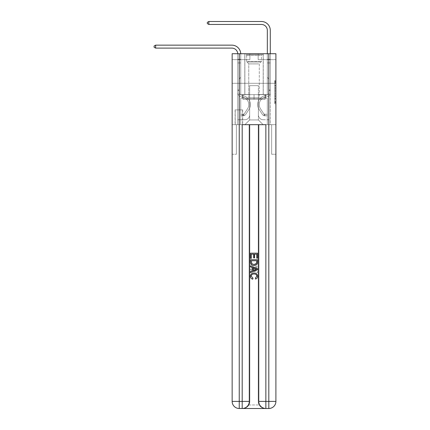 <?xml version="1.0" encoding="UTF-8"?>
<svg xmlns="http://www.w3.org/2000/svg" width="430" height="430" viewBox="0 0 430 430"><rect width="100%" height="100%" fill="white"/><g stroke="black" fill="none" stroke-linecap="round" stroke-linejoin="round"><path stroke-width="0.32" stroke-dasharray="2.15 1.61" d="M274.722 87.634L274.722 91.348L275.904 91.348L275.904 102.609L275.904 81.711L275.904 91.348L274.722 91.348L274.722 81.361L274.722 103.77L274.722 80.55L274.722 102.141L275.904 102.141L274.722 102.141L275.904 102.141L274.722 102.141L274.722 98.427L274.722 103.77L275.904 103.77L275.904 80.55L275.904 102.082L275.904 92.971L274.722 92.971L275.904 92.971L275.904 98.427L275.904 82.178L274.722 82.178L275.904 82.178L275.904 103.77L275.904 81.711L275.904 103.77L274.722 103.77L274.722 80.55L275.904 80.55L275.904 81.711L275.904 80.55L275.904 81.711L275.904 80.55L275.904 81.361L275.904 80.55L274.722 80.55L274.722 82.178L275.904 82.178L274.722 82.178L274.722 87.634L275.904 87.634M263.251 53.723L263.251 83.291L244.799 83.291L263.251 83.291L244.799 83.291L263.251 83.291L263.251 94.643L244.799 94.643L263.251 94.643L244.799 94.643L263.251 94.643L263.251 83.291L244.799 83.291L244.799 94.643L244.799 83.291L263.251 83.291L244.799 83.291L263.251 83.291L263.251 53.723L244.799 53.723L244.799 83.291L244.799 53.723L263.251 53.723M242.671 109.897L235.102 109.897L242.671 109.897L242.671 124.678L235.102 124.678L242.671 124.678M235.102 109.897L235.102 124.678M275.904 89.956L275.904 88.795L275.904 89.956L274.722 89.956L274.722 85.28L274.722 99.034L274.722 95.584L275.904 95.584L274.722 95.584L274.722 103.77L275.904 103.77L274.722 103.77L275.904 103.77L274.722 103.77L274.722 80.55L275.904 80.55L274.722 80.55L275.904 80.55L274.722 80.55L274.722 89.956L275.904 89.956M242.73 408.5C245.159 408.559 247.207 407.377 248.879 404.952A7.095 7.095 0 0 0 249.825 401.405L249.825 124.678L249.825 401.405A7.095 7.095 0 0 1 248.879 404.952C247.207 407.377 245.159 408.559 242.73 408.5A7.095 7.095 0 0 0 249.825 401.405A7.095 7.095 0 0 1 242.73 408.5L265.321 408.5C262.891 408.559 260.843 407.377 259.172 404.952C260.843 407.377 262.891 408.559 265.321 408.5A7.095 7.095 0 0 1 258.226 401.405A7.095 7.095 0 0 0 259.172 404.952A7.095 7.095 0 0 1 258.226 401.405L258.226 124.678L271.647 124.678L271.647 154.246L271.647 124.678L258.226 124.678L258.226 401.405A7.095 7.095 0 0 0 265.321 408.5L239.241 408.5A7.095 7.095 0 0 1 232.146 401.405A7.095 7.095 0 0 0 239.241 408.5A7.095 7.095 0 0 1 232.146 401.405L232.146 154.246L236.403 154.246L232.146 154.246L232.146 83.291L232.146 124.678L236.403 124.678L236.403 154.246L236.403 124.678L236.403 154.246L236.403 124.678L258.226 124.678L232.146 124.678L240.719 124.678L240.719 98.191L267.331 98.191L254.028 98.191L254.028 94.643L254.028 99.373L265.084 99.373L265.084 94.643L265.084 99.373L242.966 99.373L242.966 94.643L242.966 99.373L242.966 94.643L242.966 99.373L254.028 99.373L242.966 99.373L254.028 99.373L254.028 94.643L254.028 99.373L265.084 99.373L254.028 99.373L254.028 94.643L254.028 98.191L242.611 98.191L242.611 94.643L242.611 98.191L242.611 94.643L242.611 98.191L240.719 98.191L265.439 98.191L265.439 94.643L242.611 94.643L265.439 94.643L242.611 94.643L265.439 94.643L265.439 98.191L267.331 98.191L240.719 98.191L240.719 124.678L232.146 124.678L232.146 83.291L232.146 401.405L232.146 53.723L275.904 53.723L232.146 53.723L232.146 59.636L249.884 59.636L232.146 59.636L232.146 53.723L232.146 83.291L232.146 53.723L232.146 83.291L275.904 83.291L275.904 53.723L275.904 59.636L258.167 59.636L275.904 59.636L275.904 53.723L275.904 83.291L232.146 83.291L275.904 83.291L232.146 83.291L275.904 83.291L275.904 53.723L275.904 83.291L232.146 83.291L275.904 83.291L275.904 124.678L232.146 124.678L275.904 124.678L240.719 124.678L275.904 124.678L275.904 401.405L275.904 53.723L232.146 53.723L275.904 53.723L232.146 53.723L249.884 53.723L232.146 53.723L232.146 83.291L275.904 83.291L275.904 401.405A7.095 7.095 0 0 1 268.809 408.5L242.197 408.5A7.095 7.095 0 0 0 249.292 401.405L249.292 124.678L249.292 401.405A7.095 7.095 0 0 1 242.197 408.5L239.241 408.5L242.197 408.5A7.095 7.095 0 0 0 249.292 401.405A7.095 7.095 0 0 1 242.197 408.5L242.197 401.405L239.241 401.405L239.241 53.723M267.331 59.636L270.287 59.636L267.331 59.636L270.287 59.636L267.331 59.636L270.287 59.636L267.331 59.636L270.287 59.636L267.331 59.636L270.287 59.636L267.331 59.636L267.331 94.525L258.403 94.525L258.403 119.948L249.647 119.948L258.403 119.948L263.133 124.678L270.287 124.678L270.287 59.636L270.287 124.678L244.917 124.678L263.133 124.678L258.403 119.948L263.133 124.678L258.403 119.948L258.403 85.656L258.403 114.982A4.73 4.73 0 0 0 263.133 119.712L270.287 119.712L270.287 59.636L270.287 119.712L270.287 59.636L270.287 119.712L270.287 59.636L270.287 119.712L263.133 119.712A4.73 4.73 0 0 1 258.403 114.982A4.73 4.73 0 0 0 263.133 119.712A4.73 4.73 0 0 1 258.403 114.982A4.73 4.73 0 0 0 263.133 119.712A4.73 4.73 0 0 1 258.403 114.982A4.73 4.73 0 0 0 263.133 119.712A4.73 4.73 0 0 1 258.403 114.982L258.403 94.525L258.403 114.982L258.403 94.525L258.403 114.982L258.403 94.525L258.403 114.982L258.403 94.525L267.331 94.525L258.403 94.525L267.331 94.525L258.403 94.525L267.331 94.525L258.403 94.525L267.331 94.525L258.403 94.525L267.331 94.525L267.331 59.636M237.763 59.636L240.719 59.636L237.763 59.636L240.719 59.636L237.763 59.636L240.719 59.636L237.763 59.636L240.719 59.636L237.763 59.636L240.719 59.636L237.763 59.636L237.763 124.678L244.917 124.678L249.647 119.948L249.647 94.525L240.719 94.525L240.719 59.636L240.719 94.525L240.719 59.636L240.719 94.525L240.719 59.636L240.719 94.525L240.719 59.636L240.719 94.525L240.719 59.636L240.719 94.525L249.647 94.525L240.719 94.525L249.647 94.525L240.719 94.525L249.647 94.525L240.719 94.525L249.647 94.525L240.719 94.525L249.647 94.525L249.647 119.948L244.917 124.678L249.647 119.948L244.917 124.678L237.763 124.678L237.763 59.636L237.763 119.712L244.917 119.712A4.73 4.73 0 0 0 249.647 114.982L249.647 94.525L249.647 114.982A4.73 4.73 0 0 1 244.917 119.712A4.73 4.73 0 0 0 249.647 114.982A4.73 4.73 0 0 1 244.917 119.712A4.73 4.73 0 0 0 249.647 114.982A4.73 4.73 0 0 1 244.917 119.712A4.73 4.73 0 0 0 249.647 114.982A4.73 4.73 0 0 1 244.917 119.712L237.763 119.712L244.917 119.712L237.763 119.712L244.917 119.712L237.763 119.712L244.917 119.712L237.763 119.712L237.763 59.636M235.221 124.678L242.552 124.678L235.221 124.678L235.221 109.897L242.552 109.897L242.552 124.678L242.552 109.897L235.221 109.897L235.221 124.678M249.647 85.656L249.647 119.948L249.647 85.656L258.403 85.656L249.647 85.656M258.167 59.636L258.167 53.723L258.167 59.636M249.884 59.636L249.884 53.723L249.884 59.636M274.722 91.348L275.904 91.348L274.722 91.348M274.722 81.361L274.722 80.55L274.722 81.361L275.904 81.361L274.722 81.361M274.722 98.981L274.722 94.132L274.722 98.981L275.904 98.981L274.722 98.981M274.722 94.132L274.722 92.971L275.904 92.971L274.722 92.971L274.722 94.132L275.904 94.132L274.722 94.132M274.722 85.28L274.722 82.178L274.722 85.28L275.904 85.28L274.722 85.28M274.722 80.55L275.904 80.55L274.722 80.55L274.722 81.711L274.722 80.55L275.904 80.55M274.722 103.77L275.904 103.77L274.722 103.77L274.722 102.609L274.722 103.77M155.633 45.15L231.851 45.15L155.633 45.15L154.096 46.037L155.633 45.15L154.096 46.037L155.633 45.15L231.851 45.15A8.869 8.869 38.6 0 1 240.719 54.019L240.719 77.379L240.719 62.952L237.763 62.952L237.763 92.541A4.316 4.316 38.6 0 0 240.924 96.696A4.316 4.316 38.6 0 1 237.763 92.541A4.316 4.316 38.6 0 0 240.924 96.696A4.316 4.316 38.6 0 1 237.763 92.541A4.316 4.316 38.6 0 0 240.924 96.696A4.316 4.316 38.6 0 1 237.763 92.541A4.316 4.316 38.6 0 0 240.924 96.696A4.316 4.316 38.6 0 1 237.763 92.541A4.316 4.316 38.6 0 0 240.924 96.696A4.316 4.316 38.6 0 1 237.763 92.541A4.316 4.316 -141.4 0 0 240.924 96.696L243.326 97.368A7.509 7.509 -141.4 0 1 247.589 108.72A7.509 7.509 -141.4 0 0 243.326 97.368A7.509 7.509 -141.4 0 1 247.589 108.72A7.509 7.509 -141.4 0 0 243.326 97.368L240.924 96.696L243.326 97.368A7.509 7.509 -141.4 0 1 247.589 108.72A7.509 7.509 -141.4 0 0 243.326 97.368L240.924 96.696L243.326 97.368A7.509 7.509 -141.4 0 1 247.589 108.72A7.509 7.509 -141.4 0 0 243.326 97.368A7.509 7.509 -141.4 0 1 247.589 108.72A7.509 7.509 -141.4 0 0 243.326 97.368L240.924 96.696L243.326 97.368A7.509 7.509 38.6 0 1 247.589 108.72L244.423 113.552L247.589 108.72A7.509 7.509 -141.4 0 0 243.326 97.368A7.509 7.509 38.6 0 1 247.589 108.72L244.423 113.552L247.589 108.72A7.509 7.509 -141.4 0 0 243.326 97.368A7.509 7.509 38.6 0 1 247.589 108.72L244.423 113.552A1.596 1.596 38.6 0 1 244.03 113.961C243.138 114.375 243.138 114.375 244.03 113.961C243.138 114.375 243.138 114.375 244.03 113.961A1.596 1.596 -141.4 0 0 244.423 113.552L247.589 108.72A7.509 7.509 -141.4 0 0 243.326 97.368A7.509 7.509 38.6 0 1 247.589 108.72L244.423 113.552A1.596 1.596 -141.4 0 1 243.143 114.272A1.596 1.596 -141.4 0 0 244.423 113.552A1.596 1.596 38.6 0 1 244.03 113.961C243.138 114.375 243.138 114.375 244.03 113.961C243.138 114.375 243.138 114.375 244.03 113.961A1.596 1.596 -141.4 0 0 244.423 113.552L247.589 108.72L244.423 113.552A1.596 1.596 -141.4 0 1 243.143 114.272A1.596 1.596 -141.4 0 0 244.423 113.552A1.596 1.596 38.6 0 1 244.03 113.961C243.138 114.375 243.138 114.375 244.03 113.961C243.138 114.375 243.138 114.375 244.03 113.961A1.596 1.596 -141.4 0 0 244.423 113.552L247.589 108.72L244.423 113.552A1.596 1.596 -141.4 0 1 243.143 114.272A1.596 1.596 -141.4 0 0 244.423 113.552A1.596 1.596 38.6 0 1 244.03 113.961C243.138 114.375 243.138 114.375 244.03 113.961C243.138 114.375 243.138 114.375 244.03 113.961A1.596 1.596 -141.4 0 0 244.423 113.552L247.589 108.72A7.509 7.509 -141.4 0 0 243.326 97.368A7.509 7.509 38.6 0 1 247.589 108.72L244.423 113.552A1.596 1.596 -141.4 0 1 243.143 114.272A1.596 1.596 -141.4 0 0 244.423 113.552A1.596 1.596 38.6 0 1 244.03 113.961A1.596 1.596 -141.4 0 0 244.423 113.552L247.589 108.72L244.423 113.552A1.596 1.596 -141.4 0 1 243.143 114.272L240.778 114.272L240.778 115.81L240.778 114.272L243.143 114.272L243.143 115.81L240.778 115.81L243.143 115.81L243.143 114.272L240.778 114.272L240.778 115.81L240.778 114.272L243.143 114.272L243.143 115.81L240.778 115.81L243.143 115.81L243.143 114.272L240.778 114.272L240.778 115.81L240.778 114.272L243.143 114.272L243.143 115.81L240.778 115.81L243.143 115.81L243.143 114.272L240.778 114.272L240.778 115.81L240.778 114.272L243.143 114.272L243.143 115.81L240.778 115.81L243.143 115.81L243.143 114.272L240.778 114.272L243.143 114.272L243.143 115.81L243.143 114.272A1.596 1.596 -141.4 0 0 244.423 113.552L247.589 108.72A7.509 7.509 -141.4 0 0 243.326 97.368L240.924 96.696A4.316 4.316 38.6 0 1 237.763 92.541L237.763 54.019A5.912 5.912 -141.4 0 0 231.851 48.106L155.633 48.106L155.633 45.15L231.851 45.15A8.869 8.869 38.6 0 1 240.719 54.019L240.719 62.952L237.763 62.952L237.763 54.019A5.912 5.912 -141.4 0 0 231.851 48.106L155.633 48.106L154.096 47.219L154.096 46.037L154.096 47.219L155.633 48.106L155.633 45.15L231.851 45.15A8.869 8.869 38.6 0 1 240.719 54.019L240.719 59.292L237.763 59.292L237.763 62.952L237.763 59.292L240.719 59.292L240.719 77.379L240.053 78.045A2.569 2.569 -141.4 0 0 239.3 79.862A2.569 2.569 38.6 0 1 240.053 78.045L240.719 77.379L240.719 62.952L237.763 62.952L237.763 54.019A5.912 5.912 -141.4 0 0 231.851 48.106L155.633 48.106L154.096 47.219L154.096 46.037L155.633 45.15L155.633 48.106L155.633 45.15L154.096 46.037L154.096 47.219L155.633 48.106L154.096 47.219L154.096 46.037L155.633 45.15L231.851 45.15A8.869 8.869 38.6 0 1 240.719 54.019L240.719 59.292L237.763 59.292L237.763 54.019A5.912 5.912 -141.4 0 0 231.851 48.106L155.633 48.106L155.633 45.15L231.851 45.15A8.869 8.869 38.6 0 1 240.719 54.019L240.719 62.952L240.719 59.292L237.763 59.292L237.763 62.952L237.763 59.292L240.719 59.292L240.719 62.952L237.763 62.952L237.763 92.541A4.316 4.316 -141.4 0 0 240.924 96.696A4.316 4.316 38.6 0 1 237.763 92.541L237.763 62.952L240.719 62.952L240.719 77.379L240.053 78.045A2.569 2.569 -141.4 0 0 239.3 79.862A2.569 2.569 38.6 0 1 240.053 78.045L240.719 77.379L240.719 59.292L237.763 59.292L237.763 54.019A5.912 5.912 -141.4 0 0 231.851 48.106L155.633 48.106L154.096 47.219L155.633 48.106L155.633 45.15L155.633 48.106L231.851 48.106L155.633 48.106L155.633 45.15L154.096 46.037L154.096 47.219L154.096 46.037L155.633 45.15L231.851 45.15A8.869 8.869 38.6 0 1 240.719 54.019L240.719 62.952L237.763 62.952L237.763 92.541A4.316 4.316 -141.4 0 0 240.924 96.696A4.316 4.316 38.6 0 1 237.763 92.541L237.763 62.952L240.719 62.952L240.719 77.379L240.053 78.045A2.569 2.569 -141.4 0 0 239.3 79.862A2.569 2.569 38.6 0 1 240.053 78.045L240.719 77.379L240.719 59.292L237.763 59.292L237.763 54.019A5.912 5.912 -141.4 0 0 231.851 48.106L155.633 48.106L155.633 45.15L231.851 45.15A8.869 8.869 38.6 0 1 240.719 54.019L240.719 59.292L237.763 59.292L237.763 92.541A4.316 4.316 -141.4 0 0 240.924 96.696A4.316 4.316 38.6 0 1 237.763 92.541L237.763 62.952L240.719 62.952L240.719 77.379L240.053 78.045A2.569 2.569 -141.4 0 0 239.3 79.862A2.569 2.569 38.6 0 1 240.053 78.045L240.719 77.379L240.719 62.952L237.763 62.952L237.763 92.541A4.316 4.316 -141.4 0 0 240.924 96.696L243.326 97.368L240.924 96.696A4.316 4.316 38.6 0 1 237.763 92.541L237.763 54.019A5.912 5.912 -141.4 0 0 231.851 48.106L155.633 48.106L154.096 47.219L155.633 48.106M239.3 89.913L239.3 92.541A2.779 2.779 38.6 0 0 241.337 95.218A2.779 2.779 38.6 0 1 239.3 92.541A2.779 2.779 38.6 0 0 241.337 95.218A2.779 2.779 38.6 0 1 239.3 92.541A2.779 2.779 38.6 0 0 241.337 95.218A2.779 2.779 38.6 0 1 239.3 92.541A2.779 2.779 -141.4 0 0 241.337 95.218L243.74 95.885L241.337 95.218A2.779 2.779 38.6 0 1 239.3 92.541A2.779 2.779 -141.4 0 0 241.337 95.218L243.74 95.885L241.337 95.218A2.779 2.779 38.6 0 1 239.3 92.541A2.779 2.779 -141.4 0 0 241.337 95.218L243.74 95.885A9.046 9.046 -141.4 0 1 248.879 109.564A9.046 9.046 -141.4 0 0 243.74 95.885L241.337 95.218L243.74 95.885A9.046 9.046 -141.4 0 1 248.879 109.564A9.046 9.046 -141.4 0 0 243.74 95.885A9.046 9.046 -141.4 0 1 248.879 109.564A9.046 9.046 -141.4 0 0 243.74 95.885L241.337 95.218L243.74 95.885A9.046 9.046 -141.4 0 1 248.879 109.564A9.046 9.046 -141.4 0 0 243.74 95.885L241.337 95.218L243.74 95.885A9.046 9.046 -141.4 0 1 248.879 109.564A9.046 9.046 -141.4 0 0 243.74 95.885A9.046 9.046 38.6 0 1 248.879 109.564L245.707 114.396L248.879 109.564A9.046 9.046 -141.4 0 0 243.74 95.885A9.046 9.046 38.6 0 1 248.879 109.564L245.707 114.396L248.879 109.564A9.046 9.046 -141.4 0 0 243.74 95.885L241.337 95.218L243.74 95.885A9.046 9.046 38.6 0 1 248.879 109.564L245.707 114.396A3.134 3.134 38.6 0 1 244.03 115.665C243.122 115.858 243.122 115.858 244.03 115.665C243.122 115.858 243.122 115.858 244.03 115.665A3.134 3.134 -141.4 0 0 245.707 114.396L248.879 109.564A9.046 9.046 -141.4 0 0 243.74 95.885A9.046 9.046 38.6 0 1 248.879 109.564L245.707 114.396A3.134 3.134 -141.4 0 1 243.143 115.81A3.134 3.134 -141.4 0 0 245.707 114.396A3.134 3.134 38.6 0 1 244.03 115.665C243.122 115.858 243.122 115.858 244.03 115.665C243.122 115.858 243.122 115.858 244.03 115.665A3.134 3.134 -141.4 0 0 245.707 114.396L248.879 109.564L245.707 114.396A3.134 3.134 -141.4 0 1 243.143 115.81A3.134 3.134 -141.4 0 0 245.707 114.396A3.134 3.134 38.6 0 1 244.03 115.665C243.122 115.858 243.122 115.858 244.03 115.665C243.122 115.858 243.122 115.858 244.03 115.665A3.134 3.134 -141.4 0 0 245.707 114.396L248.879 109.564L245.707 114.396A3.134 3.134 -141.4 0 1 243.143 115.81A3.134 3.134 -141.4 0 0 245.707 114.396A3.134 3.134 38.6 0 1 244.03 115.665C243.122 115.858 243.122 115.858 244.03 115.665C243.122 115.858 243.122 115.858 244.03 115.665A3.134 3.134 -141.4 0 0 245.707 114.396L248.879 109.564A9.046 9.046 -141.4 0 0 243.74 95.885A9.046 9.046 38.6 0 1 248.879 109.564L245.707 114.396A3.134 3.134 -141.4 0 1 243.143 115.81A3.134 3.134 -141.4 0 0 245.707 114.396A3.134 3.134 38.6 0 1 244.03 115.665C243.122 115.858 243.122 115.858 244.03 115.665C243.122 115.858 243.122 115.858 244.03 115.665A3.134 3.134 -141.4 0 0 245.707 114.396L248.879 109.564L245.707 114.396A3.134 3.134 -141.4 0 1 243.143 115.81L240.778 115.81L243.143 115.81A3.134 3.134 -141.4 0 0 245.707 114.396L248.879 109.564A9.046 9.046 -141.4 0 0 243.74 95.885L241.337 95.218A2.779 2.779 38.6 0 1 239.3 92.541L239.3 89.913L237.763 89.913L239.3 89.913L239.3 92.541L239.3 79.862A2.569 2.569 38.6 0 1 240.053 78.045A2.569 2.569 -141.4 0 0 239.3 79.862L239.3 92.541L239.3 89.913L237.763 89.913L239.3 89.913L239.3 92.541A2.779 2.779 -141.4 0 0 241.337 95.218A2.779 2.779 38.6 0 1 239.3 92.541L239.3 79.862L239.3 92.541A2.779 2.779 -141.4 0 0 241.337 95.218A2.779 2.779 38.6 0 1 239.3 92.541L239.3 79.862L239.3 92.541L239.3 89.913L237.763 89.913M268.75 89.913L268.75 90.622L270.287 90.622L270.287 89.913L270.287 92.541L270.287 59.292L270.287 62.952L270.287 59.292L267.331 59.292L267.331 30.369A5.912 5.912 166.8 0 0 261.418 24.456L208.851 24.456L208.851 21.5L261.418 21.5A8.869 8.869 -13.2 0 1 270.287 30.369L270.287 62.952L270.287 59.292L267.331 59.292L267.331 62.952L270.287 62.952L270.287 59.292L270.287 62.952L270.287 59.292L267.331 59.292L267.331 30.369A5.912 5.912 166.8 0 0 261.418 24.456L208.851 24.456L207.314 23.569L207.314 22.387L207.314 23.569L208.851 24.456L208.851 21.5L208.851 24.456L207.314 23.569L207.314 22.387L208.851 21.5L207.314 22.387L207.314 23.569L208.851 24.456L208.851 21.5L261.418 21.5A8.869 8.869 -13.2 0 1 270.287 30.369L270.287 62.952L267.331 62.952L267.331 77.379L267.998 78.045A2.569 2.569 -13.2 0 1 268.75 79.862A2.569 2.569 166.8 0 0 267.998 78.045L267.331 77.379L267.331 59.292L270.287 59.292L267.331 59.292L267.331 30.369A5.912 5.912 166.8 0 0 261.418 24.456L208.851 24.456L207.314 23.569L207.314 22.387L208.851 21.5L208.851 24.456L208.851 21.5L207.314 22.387L207.314 23.569L208.851 24.456L207.314 23.569L207.314 22.387L208.851 21.5L261.418 21.5A8.869 8.869 -13.2 0 1 270.287 30.369L270.287 92.541A4.316 4.316 -13.2 0 1 267.127 96.696A4.316 4.316 166.8 0 0 270.287 92.541L270.287 62.952L267.331 62.952L267.331 77.379L267.998 78.045A2.569 2.569 -13.2 0 1 268.75 79.862A2.569 2.569 166.8 0 0 267.998 78.045L267.331 77.379L267.331 62.952L270.287 62.952L270.287 92.541A4.316 4.316 -13.2 0 1 267.127 96.696A4.316 4.316 166.8 0 0 270.287 92.541L270.287 62.952L267.331 62.952L267.331 59.292L267.331 77.379L267.998 78.045A2.569 2.569 -13.2 0 1 268.75 79.862A2.569 2.569 166.8 0 0 267.998 78.045L267.331 77.379L267.331 62.952L270.287 62.952L270.287 92.541A4.316 4.316 -13.2 0 1 267.127 96.696A4.316 4.316 166.8 0 0 270.287 92.541L270.287 62.952L267.331 62.952L267.331 30.369A5.912 5.912 166.8 0 0 261.418 24.456L208.851 24.456L208.851 21.5L208.851 24.456L261.418 24.456L208.851 24.456L261.418 24.456L208.851 24.456L208.851 21.5L207.314 22.387L207.314 23.569L208.851 24.456L261.418 24.456A5.912 5.912 166.8 0 1 267.331 30.369L267.331 59.292L270.287 59.292L267.331 59.292L267.331 77.379L267.998 78.045A2.569 2.569 -13.2 0 1 268.75 79.862A2.569 2.569 166.8 0 0 267.998 78.045L267.331 77.379L267.331 62.952L270.287 62.952L270.287 92.541A4.316 4.316 -13.2 0 1 267.127 96.696L264.724 97.368L267.127 96.696A4.316 4.316 166.8 0 0 270.287 92.541L270.287 62.952L267.331 62.952L267.331 30.369L267.331 59.292L270.287 59.292L270.287 30.369L270.287 59.292L270.287 30.369L270.287 59.292L270.287 30.369L270.287 59.292L267.331 59.292L267.331 77.379L267.998 78.045A2.569 2.569 -13.2 0 1 268.75 79.862A2.569 2.569 166.8 0 0 267.998 78.045L267.331 77.379L267.331 62.952L270.287 62.952L270.287 92.541L270.287 90.622L268.75 90.622L268.75 89.913L270.287 89.913L268.75 89.913L268.75 92.541L268.75 79.862L268.75 92.541A2.779 2.779 -13.2 0 1 266.713 95.218A2.779 2.779 166.8 0 0 268.75 92.541L268.75 79.862L268.75 92.541L268.75 89.913L270.287 89.913L268.75 89.913L268.75 92.541A2.779 2.779 -13.2 0 1 266.713 95.218A2.779 2.779 166.8 0 0 268.75 92.541L268.75 79.862L268.75 92.541A2.779 2.779 -13.2 0 1 266.713 95.218A2.779 2.779 166.8 0 0 268.75 92.541L268.75 79.862L268.75 92.541L268.75 89.913L270.287 89.913M264.907 115.81A3.134 3.134 -13.2 0 1 262.343 114.396L259.172 109.564A9.046 9.046 -13.2 0 1 264.31 95.885L266.713 95.218A2.779 2.779 166.8 0 0 268.75 92.541A2.779 2.779 -13.2 0 1 266.713 95.218A2.779 2.779 166.8 0 0 268.75 92.541L268.75 79.862L268.75 92.541A2.779 2.779 -13.2 0 1 266.713 95.218A2.779 2.779 166.8 0 0 268.75 92.541A2.779 2.779 166.8 0 1 266.713 95.218L264.31 95.885L266.713 95.218A2.779 2.779 166.8 0 0 268.75 92.541A2.779 2.779 166.8 0 1 266.713 95.218L264.31 95.885A9.046 9.046 166.8 0 0 259.172 109.564A9.046 9.046 -13.2 0 1 264.31 95.885L266.713 95.218A2.779 2.779 166.8 0 0 268.75 92.541A2.779 2.779 166.8 0 1 266.713 95.218A2.779 2.779 166.8 0 0 268.75 92.541A2.779 2.779 166.8 0 1 266.713 95.218L264.31 95.885L266.713 95.218A2.779 2.779 166.8 0 0 268.75 92.541A2.779 2.779 166.8 0 1 266.713 95.218L264.31 95.885A9.046 9.046 166.8 0 0 259.172 109.564A9.046 9.046 -13.2 0 1 264.31 95.885L266.713 95.218L264.31 95.885A9.046 9.046 166.8 0 0 259.172 109.564L262.343 114.396L259.172 109.564A9.046 9.046 -13.2 0 1 264.31 95.885L266.713 95.218L264.31 95.885A9.046 9.046 166.8 0 0 259.172 109.564A9.046 9.046 -13.2 0 1 264.31 95.885L266.713 95.218L264.31 95.885A9.046 9.046 166.8 0 0 259.172 109.564A9.046 9.046 -13.2 0 1 264.31 95.885A9.046 9.046 -13.2 0 0 259.172 109.564L262.343 114.396L259.172 109.564A9.046 9.046 -13.2 0 1 264.31 95.885A9.046 9.046 -13.2 0 0 259.172 109.564L262.343 114.396A3.134 3.134 166.8 0 0 264.02 115.665A3.134 3.134 -13.2 0 1 262.343 114.396L259.172 109.564A9.046 9.046 -13.2 0 1 264.31 95.885A9.046 9.046 -13.2 0 0 259.172 109.564A9.046 9.046 -13.2 0 1 264.31 95.885A9.046 9.046 -13.2 0 0 259.172 109.564L262.343 114.396L259.172 109.564A9.046 9.046 -13.2 0 1 264.31 95.885A9.046 9.046 -13.2 0 0 259.172 109.564L262.343 114.396A3.134 3.134 166.8 0 0 264.02 115.665C264.928 115.858 264.928 115.858 264.02 115.665C264.928 115.858 264.928 115.858 264.02 115.665A3.134 3.134 -13.2 0 1 262.343 114.396L259.172 109.564L262.343 114.396A3.134 3.134 166.8 0 0 264.02 115.665C264.928 115.858 264.928 115.858 264.02 115.665C264.928 115.858 264.928 115.858 264.02 115.665A3.134 3.134 -13.2 0 1 262.343 114.396L259.172 109.564L262.343 114.396A3.134 3.134 166.8 0 0 264.02 115.665C264.928 115.858 264.928 115.858 264.02 115.665C264.928 115.858 264.928 115.858 264.02 115.665A3.134 3.134 -13.2 0 1 262.343 114.396L259.172 109.564L262.343 114.396A3.134 3.134 166.8 0 0 264.02 115.665C264.928 115.858 264.928 115.858 264.02 115.665C264.928 115.858 264.928 115.858 264.02 115.665A3.134 3.134 -13.2 0 1 262.343 114.396A3.134 3.134 -13.2 0 0 264.907 115.81L264.907 114.272A1.596 1.596 -13.2 0 1 263.628 113.552L260.462 108.72A7.509 7.509 -13.2 0 1 264.724 97.368L267.127 96.696A4.316 4.316 166.8 0 0 270.287 92.541A4.316 4.316 -13.2 0 1 267.127 96.696A4.316 4.316 166.8 0 0 270.287 92.541A4.316 4.316 166.8 0 1 267.127 96.696L264.724 97.368A7.509 7.509 166.8 0 0 260.462 108.72A7.509 7.509 -13.2 0 1 264.724 97.368L267.127 96.696A4.316 4.316 166.8 0 0 270.287 92.541A4.316 4.316 166.8 0 1 267.127 96.696L264.724 97.368L267.127 96.696A4.316 4.316 166.8 0 0 270.287 92.541A4.316 4.316 166.8 0 1 267.127 96.696A4.316 4.316 166.8 0 0 270.287 92.541A4.316 4.316 166.8 0 1 267.127 96.696L264.724 97.368L267.127 96.696A4.316 4.316 166.8 0 0 270.287 92.541A4.316 4.316 166.8 0 1 267.127 96.696L264.724 97.368A7.509 7.509 166.8 0 0 260.462 108.72A7.509 7.509 -13.2 0 1 264.724 97.368L267.127 96.696L264.724 97.368A7.509 7.509 166.8 0 0 260.462 108.72L263.628 113.552L260.462 108.72A7.509 7.509 -13.2 0 1 264.724 97.368L267.127 96.696L264.724 97.368A7.509 7.509 166.8 0 0 260.462 108.72A7.509 7.509 -13.2 0 1 264.724 97.368L267.127 96.696L264.724 97.368A7.509 7.509 166.8 0 0 260.462 108.72A7.509 7.509 -13.2 0 1 264.724 97.368A7.509 7.509 -13.2 0 0 260.462 108.72L263.628 113.552L260.462 108.72A7.509 7.509 -13.2 0 1 264.724 97.368A7.509 7.509 -13.2 0 0 260.462 108.72L263.628 113.552A1.596 1.596 166.8 0 0 264.02 113.961C264.912 114.375 264.912 114.375 264.02 113.961C264.912 114.375 264.912 114.375 264.02 113.961A1.596 1.596 -13.2 0 1 263.628 113.552L260.462 108.72A7.509 7.509 -13.2 0 1 264.724 97.368A7.509 7.509 -13.2 0 0 260.462 108.72A7.509 7.509 -13.2 0 1 264.724 97.368A7.509 7.509 -13.2 0 0 260.462 108.72L263.628 113.552L260.462 108.72A7.509 7.509 -13.2 0 1 264.724 97.368A7.509 7.509 -13.2 0 0 260.462 108.72L263.628 113.552A1.596 1.596 166.8 0 0 264.02 113.961C264.912 114.375 264.912 114.375 264.02 113.961C264.912 114.375 264.912 114.375 264.02 113.961A1.596 1.596 -13.2 0 1 263.628 113.552L260.462 108.72L263.628 113.552A1.596 1.596 166.8 0 0 264.02 113.961C264.912 114.375 264.912 114.375 264.02 113.961C264.912 114.375 264.912 114.375 264.02 113.961A1.596 1.596 -13.2 0 1 263.628 113.552L260.462 108.72L263.628 113.552A1.596 1.596 166.8 0 0 264.02 113.961C264.912 114.375 264.912 114.375 264.02 113.961C264.912 114.375 264.912 114.375 264.02 113.961A1.596 1.596 -13.2 0 1 263.628 113.552L260.462 108.72L263.628 113.552A1.596 1.596 166.8 0 0 264.02 113.961C264.912 114.375 264.912 114.375 264.02 113.961C264.912 114.375 264.912 114.375 264.02 113.961A1.596 1.596 -13.2 0 1 263.628 113.552A1.596 1.596 -13.2 0 0 264.907 114.272L264.907 115.81L267.272 115.81L264.907 115.81A3.134 3.134 -13.2 0 1 262.343 114.396A3.134 3.134 -13.2 0 0 264.907 115.81L264.907 114.272L267.272 114.272L264.907 114.272A1.596 1.596 -13.2 0 1 263.628 113.552A1.596 1.596 -13.2 0 0 264.907 114.272L264.907 115.81L267.272 115.81L267.272 114.272L267.272 115.81L264.907 115.81A3.134 3.134 -13.2 0 1 262.343 114.396A3.134 3.134 -13.2 0 0 264.907 115.81L264.907 114.272L267.272 114.272L264.907 114.272A1.596 1.596 -13.2 0 1 263.628 113.552A1.596 1.596 -13.2 0 0 264.907 114.272L264.907 115.81L267.272 115.81L267.272 114.272L267.272 115.81L264.907 115.81A3.134 3.134 -13.2 0 1 262.343 114.396A3.134 3.134 -13.2 0 0 264.907 115.81L264.907 114.272L267.272 114.272L264.907 114.272A1.596 1.596 -13.2 0 1 263.628 113.552A1.596 1.596 -13.2 0 0 264.907 114.272L264.907 115.81L267.272 115.81L267.272 114.272L267.272 115.81L264.907 115.81A3.134 3.134 -13.2 0 1 262.343 114.396A3.134 3.134 -13.2 0 0 264.907 115.81L264.907 114.272L267.272 114.272L264.907 114.272A1.596 1.596 -13.2 0 1 263.628 113.552A1.596 1.596 -13.2 0 0 264.907 114.272L264.907 115.81L267.272 115.81L267.272 114.272L267.272 115.81L264.907 115.81M239.3 92.541L239.3 79.862L239.3 92.541A2.779 2.779 38.6 0 0 241.337 95.218A2.779 2.779 38.6 0 1 239.3 92.541A2.779 2.779 38.6 0 0 241.337 95.218A2.779 2.779 38.6 0 1 239.3 92.541M240.714 53.723A8.869 8.869 38.6 0 1 240.719 54.019A8.869 8.869 38.6 0 0 231.851 45.15A8.869 8.869 38.6 0 1 240.719 54.019L240.719 59.292L237.763 59.292L237.763 54.019A5.912 5.912 -141.4 0 0 231.851 48.106A5.912 5.912 -141.4 0 1 237.763 54.019A5.912 5.912 -141.4 0 0 237.758 53.723M154.096 46.037L154.096 47.219L154.096 46.037M261.418 21.5A8.869 8.869 -13.2 0 1 270.287 30.369A8.869 8.869 -13.2 0 0 261.418 21.5A8.869 8.869 -13.2 0 1 270.287 30.369A8.869 8.869 -13.2 0 0 261.418 21.5A8.869 8.869 -13.2 0 1 270.287 30.369A8.869 8.869 -13.2 0 0 261.418 21.5L208.851 21.5L207.314 22.387L208.851 21.5L261.418 21.5M270.287 53.723L270.287 59.292L267.331 59.292L267.331 30.369L267.331 53.723M240.719 77.379L240.053 78.045L240.719 77.379M240.719 62.952L237.763 62.952L237.763 54.019L237.763 59.292L240.719 59.292L240.719 54.019L240.719 62.952M244.03 113.961C243.138 114.375 243.138 114.375 244.03 113.961C243.138 114.375 243.138 114.375 244.03 113.961L244.03 115.665L244.03 113.961M240.778 115.81L240.778 114.272L240.778 115.81M267.272 114.272L264.966 114.272L267.272 114.272L267.272 115.81L267.272 114.272M264.02 115.665C264.928 115.858 264.928 115.858 264.02 115.665C264.928 115.858 264.928 115.858 264.02 115.665L264.02 113.961L264.02 115.665M208.851 21.5L207.314 22.387L207.314 23.569L208.851 24.456M247.11 54.669L262.01 54.669L247.11 54.669M260.424 55.26L246.632 55.26L260.424 55.26M247.368 99.373L261.714 99.373L247.368 99.373M249.47 97.975L259.29 97.975L249.47 97.975M258.58 63.898L248.76 63.898L258.58 63.898M246.089 54.669L263.192 54.669L246.089 54.669M246.089 94.643L263.192 94.643L246.089 94.643M265.084 94.643L265.084 99.373L265.084 94.643M253.969 274.001C255.63 273.915 256.586 274.646 256.844 276.2L255.071 278.188L255.302 279.188C256.807 278.796 257.591 277.834 257.661 276.291C257.473 274.114 256.242 273.018 253.974 273.002C251.792 273.05 250.599 274.141 250.389 276.275C250.421 277.673 251.109 278.586 252.448 279.005L252.663 278.006L251.206 276.227C251.416 274.689 252.335 273.953 253.969 274.001C255.63 273.915 256.586 274.646 256.844 276.2L255.071 278.188L255.302 279.188C256.807 278.796 257.591 277.834 257.661 276.291C257.473 274.114 256.242 273.018 253.974 273.002C251.792 273.05 250.599 274.141 250.389 276.275C250.421 277.673 251.109 278.586 252.448 279.005L252.663 278.006L251.206 276.227C251.416 274.689 252.335 273.953 253.969 274.001M255.388 267.718L257.575 266.906L257.575 265.848L250.475 268.664L250.475 269.793L257.575 272.609L257.575 271.55L255.388 270.739L255.388 267.718L257.575 266.906L257.575 265.848L250.475 268.664L250.475 269.793L257.575 272.609L257.575 271.55L255.388 270.739L255.388 267.718M256.753 258.36L257.575 258.36L257.575 253.173L250.475 253.173L250.475 258.177L251.297 258.177L251.297 254.173L253.48 254.173L253.48 257.903L254.297 257.903L254.297 254.173L256.753 254.173L256.753 258.36L257.575 258.36L257.575 253.173L250.475 253.173L250.475 258.177L251.297 258.177L251.297 254.173L253.48 254.173L253.48 257.903L254.297 257.903L254.297 254.173L256.753 254.173L256.753 258.36M249.292 124.678L249.292 401.405L242.197 401.405L242.197 124.678L265.853 124.678L258.758 124.678L258.758 401.405A7.095 7.095 0 0 0 265.853 408.5L268.809 408.5A7.095 7.095 0 0 0 275.904 401.405A7.095 7.095 0 0 1 268.809 408.5L265.321 408.5M253.985 265.546C256.258 265.552 257.452 264.461 257.575 262.262L257.575 259.72L250.475 259.72L250.577 263.402L251.088 264.434L253.985 265.546C256.258 265.552 257.452 264.461 257.575 262.262L257.575 259.72L250.475 259.72L250.577 263.402L251.088 264.434L253.985 265.546M271.647 124.678L275.904 124.678L275.904 83.291L275.904 124.678L271.647 124.678L271.647 154.246L271.647 124.678M267.331 98.191L267.331 124.678L267.331 98.191M258.758 124.678L258.758 401.405L265.853 401.405L265.853 124.678L258.758 124.678L258.758 401.405A7.095 7.095 0 0 0 265.853 408.5A7.095 7.095 0 0 1 258.758 401.405A7.095 7.095 0 0 0 265.853 408.5L265.853 401.405L275.904 401.405A7.095 7.095 0 0 1 268.809 408.5L268.809 53.723M256.753 260.725L256.253 263.859L253.969 264.541L251.442 263.332L251.297 260.725L256.753 260.725L256.253 263.859L253.969 264.541L251.442 263.332L251.297 260.725L256.753 260.725L251.297 260.725L251.797 263.859L254.082 264.541L256.608 263.332L256.753 260.725M252.609 268.745L254.571 268.019L254.571 270.438L251.297 269.228L254.571 268.019L254.571 270.438L251.297 269.228L252.609 268.745M254.082 274.001C252.421 273.915 251.464 274.646 251.206 276.2L252.98 278.188L252.749 279.188C251.244 278.796 250.459 277.834 250.389 276.291C250.577 274.114 251.808 273.018 254.076 273.002C256.258 273.05 257.452 274.141 257.661 276.275C257.629 277.673 256.941 278.586 255.603 279.005L255.388 278.006L256.844 276.227C256.635 274.689 255.716 273.953 254.082 274.001M252.663 267.718L250.475 266.906L250.475 265.848L257.575 268.664L257.575 269.793L250.475 272.609L250.475 271.55L252.663 270.739L252.663 267.718M251.297 258.36L250.475 258.36L250.475 253.173L257.575 253.173L257.575 258.177L256.753 258.177L256.753 254.173L254.571 254.173L254.571 257.903L253.754 257.903L253.754 254.173L251.297 254.173L251.297 258.36M254.065 265.546C251.792 265.552 250.599 264.461 250.475 262.262L250.475 259.72L257.575 259.72L257.473 263.402L256.963 264.434L254.065 265.546M258.226 124.678L258.226 401.405L258.226 124.678M265.439 94.643L265.439 98.191L265.439 94.643M240.719 98.191L240.719 124.678L240.719 98.191M255.441 268.745L253.48 268.019L253.48 270.438L256.753 269.228L255.441 268.745M274.722 98.427L275.904 98.427L274.722 98.427M274.722 96.685L275.904 96.685M274.722 85.892L275.904 85.892L274.722 85.892M274.722 81.711L275.904 81.711M274.722 102.609L275.904 102.609M274.722 101.329L275.904 101.329M274.722 82.99L275.904 82.99M274.722 90.187L275.904 90.187L274.722 90.187M274.722 96.745L275.904 96.745L274.722 96.745M274.722 99.034L275.904 99.034L274.722 99.034M274.722 88.795L275.904 88.795L274.722 88.795M239.3 90.622L237.763 90.622L239.3 90.622M268.75 90.622L270.287 90.622L268.75 90.622M247.626 61.425L261.418 61.425L247.626 61.425M260.214 62.011L246.879 62.011L260.214 62.011M271.647 154.246L275.904 154.246L271.647 154.246M248.879 404.952L259.172 404.952L248.879 404.952M232.146 401.405L239.241 401.405L239.241 408.5A7.095 7.095 0 0 1 232.146 401.405M274.722 102.082L275.904 102.082M274.722 102.141L275.904 102.141M274.722 82.178L275.904 82.178M243.321 114.256L243.321 115.804M264.729 114.256L264.729 115.804M261.418 55.26L262.01 54.669L261.418 55.26L261.418 61.425L259.29 63.898L259.29 97.975L261.714 99.373L259.29 97.975L259.29 63.898L261.418 61.425L261.418 55.26M244.858 54.669L244.858 94.643L244.858 54.669M263.192 54.669L263.192 94.643L263.192 54.669M246.632 61.425L246.632 55.26L246.041 54.669L246.632 55.26L246.632 61.425L248.76 63.898L248.76 97.975L246.336 99.373L248.76 97.975L248.76 63.898L246.632 61.425"/><path stroke-width="0.64" d="M267.331 53.723L267.331 30.369A5.912 5.912 166.8 0 0 261.418 24.456L208.851 24.456L207.314 23.569L207.314 22.387L208.851 21.5L261.418 21.5A8.869 8.869 -13.2 0 1 270.287 30.369L270.287 53.723M267.331 30.369A5.912 5.912 166.8 0 0 261.418 24.456A5.912 5.912 166.8 0 1 267.331 30.369A5.912 5.912 166.8 0 0 261.418 24.456A5.912 5.912 166.8 0 1 267.331 30.369M208.851 21.5L261.418 21.5L208.851 21.5L261.418 21.5L208.851 21.5L208.851 24.456M237.758 53.723A5.912 5.912 -141.4 0 0 231.851 48.106L155.633 48.106L154.096 47.219L154.096 46.037L155.633 45.15L231.851 45.15A8.869 8.869 38.6 0 1 240.714 53.723M155.633 45.15L155.633 48.106M242.73 408.5L265.321 408.5M239.241 53.723L239.241 401.405L232.146 401.405L232.146 53.723L275.904 53.723L275.904 401.405L268.809 401.405L268.809 53.723M258.758 124.678L258.758 401.405A7.095 7.095 0 0 0 265.853 408.5L265.853 401.405L258.758 401.405A7.095 7.095 0 0 0 265.853 408.5L268.809 408.5L268.809 401.405L265.853 401.405L265.853 124.678L242.197 124.678L242.197 401.405L239.241 401.405L239.241 408.5L242.197 408.5A7.095 7.095 0 0 0 249.292 401.405L242.197 401.405L242.197 408.5A7.095 7.095 0 0 0 249.292 401.405L249.292 124.678M268.809 408.5A7.095 7.095 0 0 0 275.904 401.405A7.095 7.095 0 0 1 268.809 408.5M232.146 401.405A7.095 7.095 0 0 0 239.241 408.5A7.095 7.095 0 0 1 232.146 401.405M250.475 258.36L250.475 253.173L257.575 253.173L257.575 258.177L256.753 258.177L256.753 254.173L254.571 254.173L254.571 257.903L253.754 257.903L253.754 254.173L251.297 254.173L251.297 258.36L250.475 258.36M250.475 262.262L250.475 259.72L257.575 259.72L257.473 263.402L256.963 264.434L254.065 265.546C251.792 265.552 250.599 264.461 250.475 262.262M251.297 260.725L251.797 263.859L254.082 264.541L256.608 263.332L256.753 260.725L251.297 260.725M250.475 266.906L250.475 265.848L257.575 268.664L257.575 269.793L250.475 272.609L250.475 271.55L252.663 270.739L252.663 267.718L250.475 266.906M255.441 268.745L253.48 268.019L253.48 270.438L256.753 269.228L255.441 268.745M251.206 276.2L252.98 278.188L252.749 279.188C251.244 278.796 250.459 277.834 250.389 276.291C250.577 274.114 251.808 273.018 254.076 273.002C256.258 273.05 257.452 274.141 257.661 276.275C257.629 277.673 256.941 278.586 255.603 279.005L255.388 278.006L256.844 276.227C256.635 274.689 255.716 273.953 254.082 274.001C252.421 273.915 251.464 274.646 251.206 276.2"/></g></svg>

